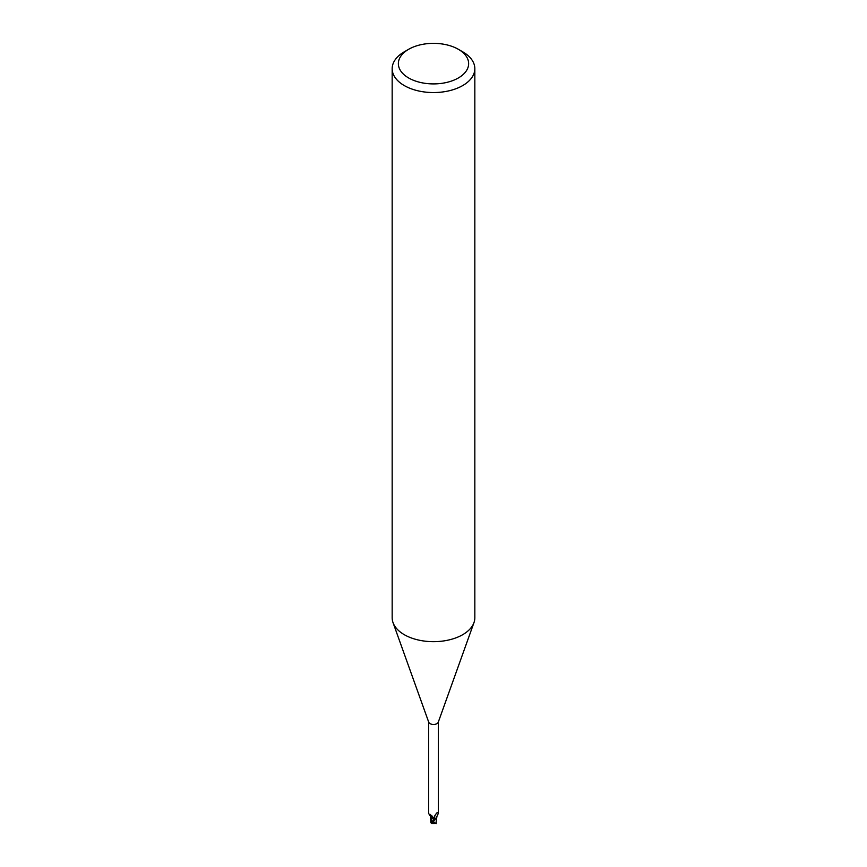 <?xml version="1.0" encoding="UTF-8"?>
<svg xmlns="http://www.w3.org/2000/svg" width="867" height="867" viewBox="0 0 867 867"><rect width="100%" height="100%" fill="white"/><g stroke="black" fill="none" stroke-linecap="round" stroke-linejoin="round"><path stroke-width="1.3" d="M458.34 49.289L462.729 51.825A41.334 23.864 180 0 1 474.834 68.699L474.834 617.803A41.334 23.864 180 0 1 473.967 622.647A41.334 23.864 180 0 1 462.729 634.677A41.334 23.864 180 0 1 421.655 640.67A41.334 23.864 180 0 1 393.033 622.647A41.334 23.864 180 0 1 392.166 617.803L392.166 68.699A41.334 23.864 180 0 1 404.271 51.825L408.66 49.289A35.135 20.277 180 0 1 458.34 49.289A35.135 20.277 180 0 1 458.34 77.976A35.135 20.277 180 0 1 408.66 77.976A35.135 20.277 180 0 1 408.66 49.289L404.271 51.825M473.967 622.647L438.258 722.233A4.855 2.807 180 0 1 436.935 723.652A4.855 2.807 180 0 1 432.113 724.346A4.855 2.807 180 0 1 428.742 722.233L393.033 622.647M474.834 68.699A41.334 23.864 180 0 1 462.729 85.562A41.334 23.864 180 0 1 417.688 90.742A41.334 23.864 180 0 1 392.166 68.699M433.467 821.667L435.418 818.86A5.061 2.926 180 0 1 434.183 819.044A5.061 2.926 180 0 0 435.418 818.86L436.73 817.505A4.433 2.558 180 0 1 435.689 818.654A4.855 2.807 180 0 1 434.172 818.925L431.506 815.316L429.512 814.969L428.645 813.322L428.645 721.951M431.007 816.866L434.237 819.217L430.932 816.812L430.801 820.16L430.227 815.63M435.689 818.654L434.855 818.329L434.454 816.346L436.6 813.051L437.456 812.628L438.355 813.322L438.355 721.951M434.291 817.137L434.454 816.346M436.6 813.051L437.456 812.628L436.6 813.051M434.855 818.329A5.332 5.126 14 0 1 435.093 815.121M436.35 813.387A5.332 5.126 14 0 1 437.456 812.628M438.29 813.484L436.816 816.66A4.433 2.558 180 0 1 436.73 817.505M430.162 815.381A4.433 2.558 180 0 0 431.289 817.072A4.433 2.558 180 0 0 432.124 817.494A2.222 1.279 180 0 1 433.966 818.307M434.226 819.228L430.997 816.779M432.124 817.494A5.625 3.23 -175.3 0 0 430.13 815.164M435.201 818.968A5.169 2.98 180 0 1 434.194 819.109L431.3 823.173L430.834 822.577L432.102 817.494M436.773 817.353L436.036 822.685L435.418 823.303L433.608 822.241A4.909 2.839 180 0 1 432.839 822.219A4.27 0.618 136.3 0 0 432.221 823.52A4.985 4.985 0 0 0 435.418 823.303M432.427 823.574A4.476 0.65 -43.7 0 1 432.08 823.65A4.476 0.65 -43.7 0 1 433.262 821.667L432.839 822.219M433.608 822.241L433.933 820.312M436.155 821.786L436.003 822.74M436.199 823.758L436.068 822.165M430.834 822.577L431.3 823.173L430.997 821.645M436.166 821.97L435.982 822.924L436.166 821.97M434.053 818.621L431.56 822.685M433.262 821.667A5.169 2.98 180 0 1 432.449 821.602M430.444 814.471L430.325 815.544L429.512 814.969M430.78 819.413L430.78 822.263M436.22 822.284L436.22 820.572M431.311 823.357A5.169 5.169 0 0 0 432.08 823.65"/></g></svg>
